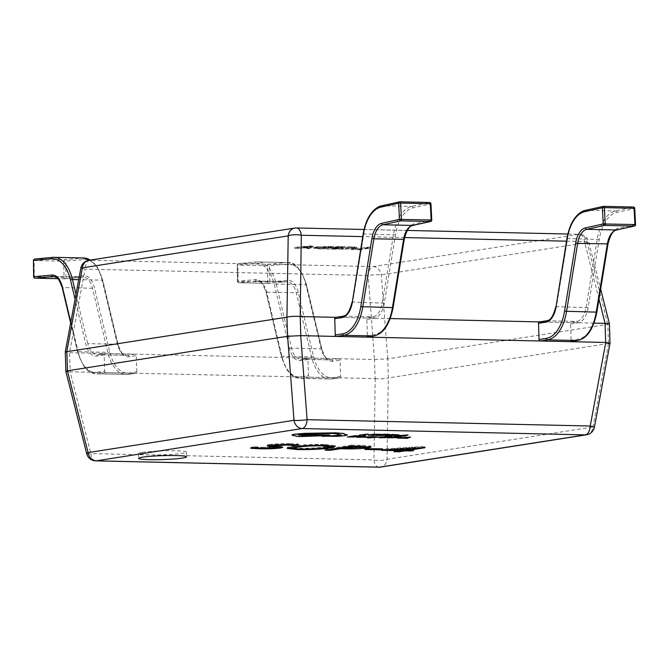 <?xml version="1.0" encoding="UTF-8"?>
<svg xmlns="http://www.w3.org/2000/svg" width="669" height="669" viewBox="0 0 669 669"><rect width="100%" height="100%" fill="white"/><g stroke="black" fill="none" stroke-linecap="round" stroke-linejoin="round"><path stroke-width="0.5" stroke-dasharray="3.35 2.51" d="M340.546 376.404L333.212 377.559A36.912 20.195 91.3 0 1 313.493 356.334L298.198 292.219A20.614 11.281 -88.7 0 0 287.578 280.319L269.749 281.983L269.548 265.702L267.558 265.752A1.438 0.786 91.3 0 1 268.302 264.247L238.649 263.578L256.47 261.922A38.35 20.982 91.3 0 1 257.799 261.872A38.35 20.982 91.3 0 1 276.23 284.057L291.525 348.173A19.175 10.495 -88.7 0 0 300.741 359.27A19.175 10.495 -88.7 0 0 301.769 359.194L309.103 358.049A1.438 1.196 81.1 0 0 307.941 359.454L308.451 375.685A1.438 1.196 81.1 0 0 309.705 377.149L339.384 377.809A1.438 1.196 81.1 0 0 340.546 376.404L340.036 360.173A1.438 1.196 81.1 0 0 338.79 358.709L309.103 358.049M287.578 280.319A1.438 1.204 -95.3 0 1 286.508 281.724L268.679 283.388A1.438 1.204 -95.3 0 0 269.749 281.983L237.428 281.306L255.483 279.609A20.614 11.281 91.3 0 1 266.103 291.508L281.398 355.615A36.912 20.195 -88.7 0 0 301.125 376.839L308.451 375.685M309.705 377.149L302.371 378.294A38.35 20.982 91.3 0 1 300.314 378.437A38.35 20.982 91.3 0 1 281.883 356.251L266.588 292.136A19.175 10.495 -88.7 0 0 257.373 281.047A19.175 10.495 -88.7 0 0 256.704 281.072L238.883 282.728A1.438 0.786 91.3 0 1 238.833 282.728A1.438 0.786 91.3 0 1 238.08 281.415A1.438 0.786 91.3 0 1 238.072 281.365L237.88 265.091L237.227 265.033L237.662 281.264A1.438 1.204 -95.3 0 0 238.883 282.728L268.562 283.388L286.391 281.733A19.175 10.495 91.3 0 1 287.051 281.708A19.175 10.495 91.3 0 1 296.267 292.805L311.57 356.912A38.35 20.982 -88.7 0 0 329.993 379.097A38.35 20.982 -88.7 0 0 332.05 378.963L339.384 377.809M136.769 371.847L136.259 355.615A1.438 1.196 81.1 0 0 135.013 354.152L105.326 353.491A1.438 1.196 81.1 0 0 104.172 354.896L104.682 371.136A1.438 1.196 81.1 0 0 105.928 372.591L135.615 373.252A1.438 1.196 81.1 0 0 136.769 371.847L129.435 373.001A36.912 20.195 91.3 0 1 109.716 351.777L94.421 287.67A20.614 11.281 -88.7 0 0 83.801 275.77L65.972 277.426L65.779 261.153L63.781 261.194A1.438 0.786 91.3 0 1 64.525 259.689A1.438 0.786 91.3 0 1 64.55 259.689L34.872 259.02A1.438 0.786 91.3 0 0 34.847 259.028A1.438 0.786 91.3 0 0 34.102 260.534L33.45 260.475M83.801 275.77A1.438 1.204 -95.3 0 1 82.73 277.175L64.901 278.831A1.438 1.204 -95.3 0 0 65.972 277.426L33.651 276.749M555.805 306.778L556.466 306.636A19.175 10.495 -88.7 0 1 547.016 320.752L539.682 321.898L569.361 322.558A1.438 1.196 -98.9 0 1 570.615 324.022L571.125 340.253A1.438 1.196 -98.9 0 1 570.314 341.608M635.55 224.567L617.562 228.589A20.614 11.281 -88.7 0 0 607.795 243.683L596.656 311.938A36.912 20.195 91.3 0 1 578.459 339.108L571.125 340.253M634.73 208.393L635.316 224.667A1.438 1.196 77.5 0 1 634.421 226.047M352.028 302.221L352.688 302.079A19.175 10.495 -88.7 0 1 343.239 316.194L335.905 317.34L365.592 318.009A1.438 1.196 -98.9 0 1 366.838 319.464L367.348 335.704A1.438 1.196 -98.9 0 1 366.537 337.051M431.773 220.009L413.785 224.031A20.614 11.281 -88.7 0 0 404.017 239.126L392.879 307.389A36.912 20.195 91.3 0 1 374.682 334.55L367.348 335.704M430.953 203.836L431.538 220.109A1.438 1.196 77.5 0 1 430.652 221.489M142.388 452.395A23.967 1.965 178.2 0 0 138.491 453.599A23.967 1.965 178.2 0 0 155.643 454.937A23.967 1.965 178.2 0 0 182.503 453.289A23.967 1.965 178.2 0 0 186.4 452.093A23.967 1.965 178.2 0 0 169.249 450.747A23.967 1.965 178.2 0 0 142.388 452.395M339.793 248.065L342.394 248.45L355.08 247.806L356.995 247.262L352.488 246.752L346.893 246.953L351.317 246.928C354.988 247.062 355.557 247.329 353.015 247.747L339.793 248.065L339.827 249.019L338.673 249.203L338.648 248.241M338.673 249.203L355.114 248.759L357.029 248.216L352.521 247.706L346.918 247.906L351.35 247.89C355.022 248.015 355.582 248.283 353.048 248.701L354.629 248.258L354.603 247.304L353.015 247.747L353.048 248.701L343.272 249.219L343.247 248.266M318.87 247.898L323.236 247.998L333.714 246.351L315.693 246.869L313.92 247.371L318.87 247.898L318.896 248.851L323.261 248.952L323.236 247.998M311.403 245.858L294.661 247.363L301.577 246.986L308.2 247.137L306.795 247.63L309.145 247.681L313.56 245.908L311.403 245.858L311.436 246.811L294.695 248.316L294.661 247.363M327.517 247.89L334.977 248.258L345.455 246.618L337.235 246.435L342.152 246.752L333.028 247.162L337.552 247.471L333.973 248.032L327.517 247.89L327.542 248.843L326.397 249.019L326.363 248.065M352.563 248.45L359.629 248.809L370.108 247.17L367.958 247.12L358.626 248.584L352.563 248.45L352.588 249.403L351.442 249.579L351.409 248.625M608.447 343.465L388.355 377.968L387.752 358.868L607.845 324.365L608.447 343.465L610.019 343.272M593.997 323.11L545.854 322.04M390.219 318.553L335.813 317.34M69.626 352.697L374.489 359.512L375.092 378.612L70.228 371.797L69.526 352.688L85.055 269.147L368.184 275.477A9.583 1.271 175.6 0 1 381.288 274.842L587.19 242.563A9.583 1.187 165.8 0 0 588.603 241.517A9.583 1.187 165.8 0 0 584.438 241.576L566.509 241.174M387.752 358.868L381.288 274.842A9.583 7.986 81.1 0 0 373.11 266.605L89.981 260.274L295.882 227.995L579.011 234.326L373.11 266.605A9.583 5.243 91.3 0 0 368.184 275.477L374.489 359.512M567.839 234.025L579.521 234.292A9.583 5.243 91.3 0 0 579.011 234.326A9.583 7.986 81.1 0 1 587.19 242.563L607.845 324.365M375.092 378.612L375.184 378.621C380.293 379.055 384.658 378.846 388.288 377.985L388.355 377.968M65.897 371.579L70.228 371.797M80.857 268.068L85.055 269.147A9.583 5.243 -88.7 0 1 89.981 260.274A9.583 7.986 81.1 0 0 88.793 260.35M374.581 359.504L387.686 358.877M66.783 351.702C64.207 351.802 65.127 352.137 69.526 352.688M607.912 324.348L609.4 323.595M375.184 378.621L373.979 459.912A9.583 2.81 -179.2 0 0 387.083 459.277L388.288 377.985M86.686 453.632A9.583 1.187 165.8 0 0 90.85 453.582L70.128 371.797M608.514 343.456L592.985 426.998L594.44 427.081M276.305 447.511L250.708 447.36L250.741 448.314M250.708 447.36L254.546 446.758L254.571 447.712M254.546 446.758L262.917 447.36L262.95 448.314M262.917 447.36L275.218 446.934L275.243 447.887M275.218 446.934L276.28 446.608M268.746 445.495L267.224 445.052L269.164 444.467L269.197 445.42M269.164 444.467C275.436 443.739 282.51 443.48 290.379 443.681L290.413 444.634M290.379 443.681L298.466 443.99L298.499 444.944M298.466 443.99L294.636 444.751M294.628 444.592L287.076 444.124L287.093 444.584M287.076 444.124L274.9 444.868M278.12 446.507L278.095 445.554C274.441 445.32 273.378 444.977 274.892 444.534L273.738 444.944M278.095 445.554L282.744 446.432L281.381 446.925M327.283 447.385L297.613 449.05M297.596 448.648L293.674 448.523M287.988 447.937L287.185 447.477L291.818 446.173L291.843 447.126M291.818 446.173C300.598 444.852 311.695 444.283 325.092 444.459L325.117 445.412M325.092 444.459L335.244 445.613L334.475 446.114M293.448 447.369L300.49 448.197C310.466 448.305 318.578 447.862 324.825 446.867L329.181 445.705M329.039 445.546L321.914 444.902C311.938 444.818 303.793 445.27 297.479 446.248L295.196 446.658M321.914 444.902L321.931 445.362M324.825 446.867L324.858 447.82M300.49 448.197L300.523 449.158M364.58 447.335L345.413 447.887L345.43 448.33M345.413 447.887L343.189 447.837M330.361 449.325L325.009 449.208L325.034 450.162M325.009 449.208L351.208 445.094L351.242 446.056M351.208 445.094L362.548 445.353L362.581 446.307M362.548 445.353L371.002 446.148L369.547 446.666M343.172 447.318L362.799 446.783L364.638 446.282L358.902 445.788L351.258 446.056M358.902 445.788L358.918 446.223M353.717 445.671L353.725 446.106M362.799 446.783L362.824 447.745M347.872 447.427L347.897 448.381M382.492 448.431L364.772 448.489L382.492 448.431L382.526 449.384M379.933 448.832L379.95 449.325M364.772 448.489L364.806 449.451M367.331 448.088L367.356 449.05M400.079 450.672L393.982 450.747L400.054 449.794L381.464 449.384L384.19 448.949L419.848 446.633L419.881 447.586M419.848 446.633L425.074 446.75L425.108 447.703M425.074 446.75L419.58 447.611M415.407 448.263L407.822 449.535M407.822 449.451L413.693 449.585L413.718 450.538M413.693 449.585L410.816 450.036L410.833 450.48M410.816 450.036L407.839 449.969M405.414 449.919L404.946 449.986M404.946 449.903L402.495 450.287M393.982 450.747L394.016 451.7M400.054 449.794L400.07 450.237M381.464 449.384L381.497 450.337M384.19 448.949L384.223 449.911M415.374 447.394L390.019 449.058L402.93 449.342L415.374 447.394L415.39 447.929M390.019 449.058L390.035 449.585M402.93 449.342L402.955 450.304M294.695 248.316L297.044 248.366L297.011 247.413M297.044 248.366L301.602 247.94L301.577 246.986M301.602 247.94L308.233 248.09L308.2 247.137M308.233 248.09L306.828 248.584L306.795 247.63M306.828 248.584L309.17 248.634L309.145 247.681M309.17 248.634L313.585 246.861L313.56 245.908M313.585 246.861L311.436 246.811M308.844 247.898L303.475 247.781L311.302 247.037L308.844 247.898L308.81 246.945L303.45 246.819L311.277 246.083L308.81 246.945M303.475 247.781L303.45 246.819M310.826 247.154L310.792 246.2M311.302 247.037L311.277 246.083M311.252 247.037L311.219 246.083M310.274 247.145L310.24 246.192M323.261 248.952L333.739 247.313L333.714 246.351M333.739 247.313L329.215 247.212L329.181 246.251M329.215 247.212L315.718 247.823L315.693 246.869M315.718 247.823L313.953 248.324L318.896 248.851M317.842 247.873L330.444 247.438L319.983 248.676C316.036 248.559 315.316 248.299 317.842 247.873L317.808 246.92L330.411 246.485L319.949 247.714C316.002 247.605 315.291 247.338 317.808 246.92L316.27 247.346L316.303 248.299L317.842 247.873M328.078 247.388L328.044 246.435M330.444 247.438L330.411 246.485M319.983 248.676L319.949 247.714M322.257 248.726L322.232 247.773M326.397 249.019L335.002 249.219L334.977 248.258M335.002 249.219L345.48 247.572L345.455 246.618M345.48 247.572L337.268 247.388L337.235 246.435M337.268 247.388L336.114 247.572L336.089 246.61M336.114 247.572L342.177 247.706L342.152 246.752M342.177 247.706L338.731 248.249L338.698 247.287M338.731 248.249L333.053 248.115L333.028 247.162M333.053 248.115L331.908 248.299L331.874 247.346M331.908 248.299L337.577 248.425L337.552 247.471M337.577 248.425L333.998 248.985L333.973 248.032M333.998 248.985L327.542 248.843M342.419 249.403L342.394 248.45M355.114 248.759L355.08 247.806M352.521 247.706L352.488 246.752M348.323 247.689L348.298 246.736M346.918 247.906L346.893 246.953M351.35 247.89L351.317 246.928M343.272 249.219L339.827 249.019M351.442 249.579L359.654 249.763L359.629 248.809M359.654 249.763L370.141 248.124L370.108 247.17M370.141 248.124L367.983 248.074L367.958 247.12M367.983 248.074L358.659 249.537L358.626 248.584M358.659 249.537L352.588 249.403M365.174 435.268L366.027 435.042M362.013 434.95L368.084 433.905M359.153 435.042L365.174 435.176M374.506 435.427L375.426 435.185M367.933 435.042L374.498 435.327M369.832 435.009L381.472 434.24M382.626 435.661L383.471 435.435M379.34 435.343L386.256 434.892M382.701 434.817L389.818 434.39M376.48 435.427L382.618 435.569M384.775 435.611L393.397 435.619L398.824 434.766M397.286 434.967L392.854 434.616L387.644 435.527M403.357 436.029L404.988 436.063L408.098 434.8M394.71 435.837L404.009 435.77M405.832 435.084L401.617 435.477M353.458 437.133L354.311 436.899M350.18 436.807L357.087 436.364M353.541 436.28L360.658 435.862M347.32 436.899L353.458 437.033M356.251 436.84L361.385 437.208L365.575 436.506M359.671 436.447L363.342 436.648M362.046 436.849L358.425 437.033M363.51 437.225L370.685 436.999M369.531 436.849L373.653 436.548M367.841 437.033L368.862 437.141M366.779 436.782L367.841 436.932M374.364 437.342L376.505 436.598M375.008 437.283L374.406 437.342M367.44 437.785L382.735 436.732M385.093 437.835L385.938 437.61M381.807 437.518L388.722 437.066M385.168 436.991L392.293 436.564M378.947 437.601L385.093 437.743M387.251 437.785L395.864 437.794L401.3 436.941M399.753 437.141L395.32 436.79L390.111 437.702M405.824 438.203L407.454 438.245L410.565 436.974M397.177 438.011L406.476 437.952M408.299 437.258L404.084 437.651M322.04 436.037L337.318 436.247L347.378 434.925M344.46 434.273L344.075 433.504M337.427 434.616L338.079 434.633C341.7 434.758 342.428 435.017 340.27 435.427M298.232 434.842L313.209 433.663L332.694 433.328L338.857 434.122M292.01 435.051L296.141 435.736C295.188 436.121 296.559 436.372 300.247 436.472L329.499 435.385L329.792 434.883M309.153 435.586L307.489 435.327C302.037 435.452 300.657 435.67 303.35 435.979M237.88 265.091A1.438 0.786 91.3 0 1 238.616 263.586A1.438 0.786 91.3 0 1 238.649 263.578A1.438 1.204 -95.3 0 0 238.532 263.586A1.438 1.438 0 0 0 237.227 265.033L237.428 281.306A1.438 1.438 0 0 0 238.833 282.728L268.512 283.388A1.438 0.786 91.3 0 1 267.759 282.075A1.438 0.786 91.3 0 1 267.759 282.025L267.558 265.752L237.88 265.091M255.483 279.609A1.438 1.204 -95.3 0 0 256.704 281.072L286.391 281.733A1.438 1.204 -95.3 0 0 286.508 281.724L257.373 281.047L260.341 282.067C260.994 281.039 262.85 284.3 265.911 291.868A1.438 0.518 -13.4 0 1 266.103 291.508M307.941 359.454L300.607 360.599A20.614 11.281 91.3 0 1 289.602 348.75L274.298 284.643A36.912 20.195 -88.7 0 0 255.29 263.335L237.462 264.991A1.438 1.204 -95.3 0 1 238.532 263.586L256.361 261.93A1.438 1.204 -95.3 0 1 256.47 261.922L286.156 262.583L268.328 264.247A1.438 0.786 91.3 0 1 268.328 264.247A1.438 1.204 84.7 0 1 269.548 265.702L287.377 264.046A36.912 20.195 91.3 0 1 306.394 285.354L321.689 349.469A20.614 11.281 -88.7 0 0 332.702 361.319L340.036 360.173M313.493 356.334A1.438 0.518 -13.4 0 1 311.57 356.912L281.883 356.251A1.438 0.518 -13.4 0 1 281.206 355.975L265.911 291.868A1.438 0.518 -13.4 0 0 266.588 292.136L296.267 292.805A1.438 0.518 -13.4 0 0 298.198 292.219M338.79 358.709L331.456 359.863A19.175 10.495 91.3 0 1 330.427 359.93A19.175 10.495 91.3 0 1 321.212 348.833L305.909 284.726L276.23 284.057A1.438 0.518 -13.4 0 0 274.298 284.643M306.394 285.354A1.438 0.518 166.6 0 0 306.586 284.994A1.438 0.518 166.6 0 0 305.909 284.726A38.35 20.982 -88.7 0 0 287.478 262.541A38.35 20.982 -88.7 0 0 286.156 262.583A1.438 1.204 84.7 0 1 287.377 264.046M321.689 349.469A1.438 0.518 166.6 0 0 321.881 349.109A1.438 0.518 166.6 0 0 321.212 348.833L291.525 348.173A1.438 0.518 -13.4 0 0 289.602 348.75M301.125 376.839A1.438 1.196 -98.9 0 0 302.371 378.294L332.05 378.963A1.438 1.196 -98.9 0 0 332.234 378.947L339.568 377.801M332.702 361.319A1.438 1.196 81.1 0 0 331.456 359.863L301.769 359.194A1.438 1.196 -98.9 0 0 301.594 359.211L308.927 358.057M333.212 377.559A1.438 1.196 -98.9 0 1 332.234 378.947L300.314 378.437L293.164 376.137C292.169 375.2 291.492 375.886 286.65 369.33L281.206 355.975A1.438 0.518 -13.4 0 1 281.398 355.615M300.607 360.599A1.438 1.196 -98.9 0 1 301.594 359.211L330.427 359.93L327.442 358.893C326.689 359.679 324.841 356.418 321.881 349.109L306.586 284.994C300.925 268.762 294.561 261.278 287.478 262.541L256.361 261.93A1.438 1.204 -95.3 0 0 255.29 263.335M34.93 278.153A1.438 0.786 91.3 0 1 34.303 276.857A1.438 0.786 91.3 0 1 34.303 276.807L34.102 260.534L63.781 261.194L63.981 277.468A1.438 0.786 91.3 0 0 63.981 277.518A1.438 0.786 91.3 0 0 64.742 278.831L57.927 278.68L64.784 278.831L82.613 277.175A19.175 10.495 91.3 0 1 83.274 277.15A19.175 10.495 91.3 0 1 92.489 288.247L107.793 352.354A38.35 20.982 -88.7 0 0 126.224 374.54A38.35 20.982 -88.7 0 0 128.281 374.406L135.615 373.252M54.197 276.54L82.613 277.175A1.438 1.204 -95.3 0 0 82.73 277.175L53.595 276.489A19.175 10.495 -88.7 0 1 62.811 287.578L92.489 288.247A1.438 0.518 -13.4 0 0 94.421 287.67M83.709 257.983A38.35 20.982 -88.7 0 0 82.379 258.033L52.466 257.389M83.6 259.488A1.438 1.204 84.7 0 0 82.379 258.033L64.55 259.689A1.438 1.204 84.7 0 1 65.779 261.153L83.6 259.488A36.912 20.195 91.3 0 1 102.616 280.804L117.911 344.911A20.614 11.281 -88.7 0 0 128.925 356.761L136.259 355.615M135.013 354.152L127.679 355.306A19.175 10.495 91.3 0 1 126.65 355.373A19.175 10.495 91.3 0 1 117.435 344.284L102.14 280.169L78.699 279.642M102.616 280.804A1.438 0.518 166.6 0 0 102.809 280.436A1.438 0.518 166.6 0 0 102.14 280.169A38.35 20.982 -88.7 0 0 90.323 260.116M105.928 372.591L98.594 373.745A38.35 20.982 91.3 0 1 96.537 373.879A38.35 20.982 91.3 0 1 78.106 351.693L107.793 352.354A1.438 0.518 -13.4 0 0 109.716 351.777M70.772 322.324L77.629 351.058A1.438 0.518 -13.4 0 0 77.428 351.426A1.438 0.518 -13.4 0 0 78.106 351.693L62.811 287.578A1.438 0.518 -13.4 0 1 62.133 287.31M104.172 354.896L96.838 356.05A20.614 11.281 91.3 0 1 85.824 344.192L75.079 299.16M117.911 344.911A1.438 0.518 166.6 0 0 118.112 344.552A1.438 0.518 166.6 0 0 117.435 344.284L87.748 343.615A19.175 10.495 -88.7 0 0 96.963 354.712A19.175 10.495 -88.7 0 0 97.992 354.645L105.326 353.491M75.982 294.293L87.748 343.615A1.438 0.518 -13.4 0 0 85.824 344.192M77.629 351.058A36.912 20.195 -88.7 0 0 97.348 372.282A1.438 1.196 -98.9 0 0 98.594 373.745L128.281 374.406A1.438 1.196 -98.9 0 0 128.456 374.397L135.79 373.243M128.925 356.761A1.438 1.196 81.1 0 0 127.679 355.306L97.992 354.645A1.438 1.196 -98.9 0 0 97.816 354.654L105.15 353.5M97.348 372.282L104.682 371.136M96.838 356.05A1.438 1.196 -98.9 0 1 97.816 354.654L126.65 355.373L123.665 354.344C122.912 355.13 121.064 351.869 118.112 344.552L102.809 280.436L97.331 267.04L90.532 260.082M129.435 373.001A1.438 1.196 -98.9 0 1 128.456 374.397L96.537 373.879L89.387 371.579C88.392 370.643 87.714 371.337 82.872 364.772L77.428 351.426L70.646 322.985M570.615 324.022L577.949 322.868A20.614 11.281 -88.7 0 0 588.11 307.698L599.248 239.443A36.912 20.195 91.3 0 1 616.743 212.407L634.496 208.485A1.438 1.196 77.5 0 0 633.217 207.039L615.463 210.961A38.35 20.982 -88.7 0 0 597.292 239.042L586.153 307.297A19.175 10.495 91.3 0 1 576.695 321.413L569.361 322.558M588.11 307.698L556.466 306.636L567.605 238.381A38.35 20.982 91.3 0 1 585.785 210.292L615.463 210.961A1.438 1.196 77.5 0 1 616.743 212.407M585.785 210.292L603.538 206.37L633.217 207.039A1.438 0.786 -88.7 0 1 633.25 207.03M566.936 238.524L599.248 239.443M547.016 320.752L576.695 321.413A1.438 1.196 81.1 0 1 577.949 322.868M577.472 340.504A1.438 1.196 81.1 0 0 578.459 339.108M616.893 229.885A1.438 1.196 77.5 0 0 617.562 228.589M366.838 319.464L374.172 318.319A20.614 11.281 -88.7 0 0 384.332 303.141L395.471 234.886A36.912 20.195 91.3 0 1 412.965 207.858L430.719 203.936A1.438 1.196 77.5 0 0 429.448 202.481L411.686 206.403A38.35 20.982 -88.7 0 0 393.514 234.484L382.375 302.748A19.175 10.495 91.3 0 1 372.917 316.855L365.592 318.009M384.332 303.141L352.688 302.079L363.827 233.824A38.35 20.982 91.3 0 1 382.007 205.734L411.686 206.403A1.438 1.196 77.5 0 1 412.965 207.858M382.007 205.734L399.761 201.812L429.448 202.481A1.438 0.786 -88.7 0 1 429.473 202.473M363.167 233.966L395.471 234.886M343.239 316.194L372.917 316.855A1.438 1.196 81.1 0 1 374.172 318.319M373.904 335.888A1.438 1.196 81.1 0 0 374.682 334.55M413.116 225.328A1.438 1.196 77.5 0 0 413.785 224.031M599.006 299.06L584.438 241.576A9.583 5.243 91.3 0 0 579.521 234.292A9.583 9.583 0 0 1 588.603 241.517L600.645 289.033M404.569 237.554L362.732 236.617M586.496 434.8A9.583 7.986 81.1 0 0 592.985 426.998L387.083 459.277A9.583 7.986 81.1 0 1 380.594 467.079M378.897 467.196A9.583 5.243 91.3 0 1 373.979 459.912L90.85 453.582A9.583 5.243 -88.7 0 0 95.767 460.866M296.392 227.962A9.583 5.243 -88.7 0 0 295.882 227.995M138.491 453.599L138.642 458.374M364.07 229.475L407.22 230.437M186.4 452.093L186.551 456.868M267.257 446.006L267.224 445.052M282.77 447.385L282.744 446.432M287.218 448.431L287.185 447.477M335.278 446.566L335.244 445.613M371.036 447.101L371.002 446.148M313.92 247.371L313.953 248.324M356.995 247.262L357.029 248.216"/><path stroke-width="1" d="M70.646 322.985L62.133 287.31C59.081 279.751 57.225 276.481 56.564 277.518L53.595 276.489A19.175 10.495 -88.7 0 0 52.935 276.514L35.106 278.17A1.438 0.786 91.3 0 1 35.056 278.17A1.438 1.438 0 0 1 33.651 276.749L51.714 275.051A20.614 11.281 91.3 0 1 62.326 286.951L70.772 322.324M33.651 276.749L33.45 260.475L33.885 276.707A1.438 1.204 -95.3 0 0 35.106 278.17L57.927 278.68L35.056 278.17A1.438 0.786 91.3 0 1 34.93 278.153M570.314 341.608A1.438 1.196 -98.9 0 1 569.963 341.658L540.276 340.998A1.438 1.196 -98.9 0 1 539.03 339.543L546.364 338.389A36.912 20.195 -88.7 0 0 564.561 311.227L575.7 242.964A20.614 11.281 91.3 0 1 585.475 227.87L603.229 223.948L602.409 207.775L604.391 207.624A1.438 0.786 -88.7 0 0 603.639 206.361A1.438 0.786 -88.7 0 0 603.563 206.37M539.03 339.543L538.52 323.303A1.438 1.196 -98.9 0 1 539.682 321.898M569.963 341.658L577.297 340.513A38.35 20.982 -88.7 0 0 596.204 312.289L607.343 244.034A19.175 10.495 91.3 0 1 616.433 229.985L634.187 226.063L604.5 225.403A1.438 1.196 77.5 0 1 603.229 223.948L635.55 224.567L634.73 208.393A1.438 1.438 0 0 0 633.326 207.022A1.438 0.786 -88.7 0 0 633.25 207.03M538.52 323.303L545.854 322.157A20.614 11.281 91.3 0 0 556.014 306.987L567.153 238.724A36.912 20.195 -88.7 0 1 584.647 211.697L602.409 207.775A1.438 1.196 -102.5 0 1 603.296 206.395A1.438 1.438 0 0 1 603.639 206.361L633.326 207.022A1.438 0.786 -88.7 0 1 634.078 208.293L604.391 207.624L605.211 223.806A1.438 0.786 -88.7 0 1 605.219 223.856A1.438 0.786 -88.7 0 1 604.5 225.403L586.746 229.325L616.433 229.985A1.438 1.196 77.5 0 0 616.667 229.969L634.421 226.047A1.438 1.196 77.5 0 1 634.187 226.063A1.438 0.786 -88.7 0 0 634.898 224.516A1.438 0.786 -88.7 0 0 634.898 224.466L634.078 208.293L634.73 208.393M366.537 337.051A1.438 1.196 -98.9 0 1 366.186 337.109L336.507 336.44A1.438 1.196 -98.9 0 1 335.253 334.985L342.587 333.831A36.912 20.195 -88.7 0 0 360.783 306.67L371.922 238.407A20.614 11.281 91.3 0 1 381.698 223.312L399.452 219.39L398.632 203.217L400.614 203.067A1.438 0.786 -88.7 0 0 399.861 201.804A1.438 0.786 -88.7 0 0 399.786 201.812M335.253 334.985L334.743 318.745A1.438 1.196 -98.9 0 1 335.905 317.34M366.186 337.109L373.519 335.955A38.35 20.982 -88.7 0 0 392.427 307.732L403.566 239.477A19.175 10.495 91.3 0 1 412.656 225.428L430.41 221.514L400.723 220.845A1.438 1.196 77.5 0 1 399.452 219.39L431.773 220.009L430.953 203.836A1.438 1.438 0 0 0 429.548 202.473A1.438 0.786 -88.7 0 0 429.473 202.473M334.743 318.745L342.076 317.599A20.614 11.281 91.3 0 0 352.245 302.43L363.376 234.167A36.912 20.195 -88.7 0 1 380.878 207.139L398.632 203.217A1.438 1.196 -102.5 0 1 399.527 201.837A1.438 1.438 0 0 1 399.861 201.804L429.548 202.473A1.438 0.786 -88.7 0 1 430.301 203.736L400.614 203.067L401.442 219.248A1.438 0.786 -88.7 0 1 401.442 219.298A1.438 0.786 -88.7 0 1 400.723 220.845L382.969 224.767L412.656 225.428A1.438 1.196 77.5 0 0 412.89 225.411L430.652 221.489A1.438 1.196 77.5 0 1 430.41 221.514A1.438 0.786 -88.7 0 0 431.12 219.959A1.438 0.786 -88.7 0 0 431.12 219.909L430.301 203.736L430.953 203.836M142.539 457.17A23.967 1.965 178.2 0 0 138.642 458.374A23.967 1.965 178.2 0 0 155.793 459.712A23.967 1.965 178.2 0 0 182.654 458.064A23.967 1.965 178.2 0 0 186.551 456.868A23.967 1.965 178.2 0 0 169.399 455.522A23.967 1.965 178.2 0 0 142.539 457.17M367.356 449.05L382.526 449.384L379.967 449.785L364.806 449.451L367.356 449.05M368.343 447.837C361.862 448.69 354.227 449.024 345.447 448.84L340.32 448.732L330.419 450.279L325.034 450.162L351.242 446.056L371.036 447.101L368.343 447.837L368.31 446.884L364.58 447.335M275.243 447.887C276.69 447.419 275.461 447.051 271.564 446.808L267.257 446.006L269.197 445.42C275.469 444.693 282.544 444.433 290.413 444.634L298.499 444.944L294.661 445.546L287.101 445.077L274.917 445.487C273.404 445.93 274.474 446.273 278.12 446.507L282.77 447.385L280.913 447.962C274.616 448.723 267.475 448.983 259.48 448.748L250.741 448.314L254.571 447.712L262.95 448.314L275.243 447.887L276.314 447.569L276.28 446.608M274.9 444.868L274.917 445.487L273.763 445.822L273.73 444.868M330.62 447.887C321.948 449.192 310.951 449.769 297.63 449.601L287.218 448.431L291.843 447.126C300.632 445.805 311.721 445.236 325.117 445.412L335.278 446.566L330.62 447.887L330.586 446.925L327.283 447.385M384.223 449.911L425.108 447.703L407.847 450.413L413.718 450.538L410.841 450.99L404.971 450.864L398.9 451.809L394.016 451.7L400.087 450.747L381.497 450.337L384.223 449.911M335.813 317.34L300.205 316.546L300.799 335.646L605.662 342.461L605.06 323.361L593.997 323.11M545.854 322.04L390.219 318.553M67.444 370.793L287.536 336.29L286.942 317.181L66.841 351.693L67.444 370.793L65.897 371.579L86.686 453.632A9.583 9.583 0 0 0 95.767 460.866A9.583 5.243 -88.7 0 0 96.286 460.832L379.407 467.163L585.308 434.883L302.179 428.545L96.286 460.832A9.583 7.986 81.1 0 1 88.107 452.595A9.583 1.187 165.8 0 0 86.686 453.632M286.942 317.181L288.205 235.873L80.857 268.068L65.278 351.886L66.841 351.693M605.06 323.361L599.006 299.06M362.732 236.617L301.309 235.245L300.205 316.546M300.799 335.646L287.536 336.29M608.514 343.456C611.081 343.348 610.17 343.021 605.763 342.469L605.662 342.461M364.07 229.475L296.392 227.962A9.583 5.243 -88.7 0 1 301.309 235.245A9.583 2.81 -179.2 0 0 288.205 235.873A9.583 7.986 81.1 0 1 294.695 228.07A9.583 7.986 81.1 0 1 295.882 227.995M594.44 427.081L590.234 426.011A9.583 5.243 -88.7 0 1 585.308 434.883A9.583 7.986 81.1 0 0 586.496 434.8A9.583 9.583 0 0 0 594.44 427.081L610.019 343.272L609.4 323.595L605.161 323.361M300.105 316.537C294.996 316.094 290.63 316.303 287.001 317.173M300.707 335.646L307.104 419.68A9.583 1.271 175.6 0 1 294.009 420.308L287.603 336.281M275.218 446.934C276.657 446.457 275.436 446.098 271.539 445.847L268.746 445.495M294.636 444.751L294.661 445.546M287.093 444.584L287.101 445.077M281.381 446.925L280.913 447.962M280.888 447.009L276.305 447.511M259.463 448.188L259.48 448.748M297.613 449.05L297.63 449.601M293.674 448.523L287.988 447.937M334.475 446.114L330.586 446.925M321.931 445.362L321.948 445.855C311.971 445.771 303.826 446.223 297.513 447.201L293.474 448.322L300.523 449.158C310.5 449.259 318.611 448.815 324.858 447.82L329.215 446.666L329.039 445.546M295.196 446.658L293.448 447.369L293.474 448.322M297.488 446.407L297.513 447.201M329.215 446.666L321.948 445.855M345.43 448.33L345.447 448.84M343.189 447.837L340.295 447.77L340.32 448.732M340.295 447.77L330.386 449.325L330.419 450.279M369.547 446.666L368.31 446.884M351.258 446.056L343.172 447.318L343.197 448.28L364.672 447.243L353.742 446.624L343.197 448.28M358.918 446.223L358.935 446.741M353.725 446.106L353.742 446.624M379.95 449.325L379.967 449.785M419.58 447.611L415.407 448.263M407.822 449.535L407.847 450.413M410.833 450.48L410.841 450.99M407.839 449.969L405.414 449.919M404.946 449.986L404.971 450.864M402.495 450.287L400.079 450.672M398.875 450.939L398.9 451.809M400.07 450.237L400.087 450.747M415.407 448.347L390.052 450.011L402.955 450.304L415.39 447.929M390.035 449.585L390.052 450.011M366.027 435.134L361.477 435.034L368.092 433.997L359.153 435.134L365.174 435.268L362.013 434.95M368.092 433.997L359.153 435.134M375.426 435.276L369.832 435.101L370.835 434.741L381.481 434.332L369.229 434.716L368 435.176L374.506 435.427L369.798 434.992M381.481 434.332L373.779 434.206L368 435.076M383.471 435.527L378.805 435.427L389.826 434.482L383.939 434.357L376.48 435.527L383.471 435.527L379.34 435.343M386.256 434.984L382.701 434.817M389.826 434.482L383.939 434.256L376.48 435.527M384.784 435.711L397.904 435.318L398.833 434.867L392.243 434.541L384.784 435.711L392.243 434.449L399.025 434.942M392.862 434.708L387.108 435.611L396.332 435.285L397.177 434.934L392.862 434.708M387.644 435.527L397.177 434.833M404.988 436.163L408.098 434.892L394.718 435.929L404.988 436.163M400.79 435.552L404.628 435.636L406.342 435.026L400.79 435.552M404.009 435.77L403.365 436.121M408.098 434.892L394.718 435.929M401.617 435.477L405.832 435.084M354.311 436.999L349.644 436.89L360.666 435.954L354.779 435.82L347.32 436.991L354.311 436.999L350.18 436.807M357.095 436.456L353.541 436.28M360.666 435.954L354.779 435.728L347.32 436.991M364.814 436.765C366.16 436.556 365.851 436.431 363.886 436.389L356.259 436.932L357.288 437.242L361.385 437.309L365.575 436.506M362.991 436.506L355.824 437.133M358.843 436.857L362.631 436.857L358.843 436.857M357.781 436.957L362.121 436.932M364.814 436.673C366.16 436.464 365.851 436.339 363.886 436.288L359.671 436.539M369.531 436.949L363.51 437.317L370.283 437.25L368.594 436.748M368.862 437.041L364.471 437.074M364.48 437.166L363.51 437.317M370.283 437.25L369.531 436.849M373.653 436.648L366.788 436.882M382.735 436.832L374.406 437.442L376.505 436.69L374.908 436.656L372.792 437.559L368.284 437.911L382.735 436.832L374.406 437.342M376.505 436.69L367.44 437.877M385.946 437.702L381.271 437.601L392.293 436.665L386.406 436.531L378.947 437.702L385.946 437.702L381.807 437.518M388.722 437.166L385.168 436.991M392.293 436.665L386.406 436.431L378.947 437.702M387.251 437.886L400.371 437.493L401.3 437.041L394.71 436.715L387.251 437.886L394.71 436.623L401.492 437.116M395.329 436.882L389.575 437.785L398.799 437.459L399.644 437.108L395.329 436.882M390.111 437.702L399.644 437.008M407.463 438.337L410.565 437.066L397.185 438.103L407.463 438.337M403.256 437.727L407.095 437.81L408.809 437.2L403.256 437.727M406.476 437.952L405.832 438.304M410.565 437.066L397.185 438.103M404.084 437.651L408.299 437.258M296.141 435.837C295.196 436.221 296.559 436.464 300.247 436.573L329.499 435.477L329.792 434.984L299.779 435.276L298.215 434.892L299.787 434.407L332.694 433.42L338.865 434.164L338.079 434.725C341.7 434.85 342.428 435.118 340.278 435.519L322.04 436.138L337.318 436.347L345.363 435.619L347.395 434.975L344.276 434.357L344.083 433.596L335.796 432.918L304.428 433.445L294.561 434.306C292.412 434.649 291.625 434.975 292.194 435.285L295.832 435.996M344.276 434.357L344.075 433.504L335.788 432.826L304.428 433.345L294.561 434.214C292.412 434.557 291.617 434.883 292.194 435.193M341.508 435.143L322.751 436.355M322.04 436.037L322.751 436.447M301.635 435.862L303.35 436.071C308.827 435.945 310.207 435.728 307.489 435.419C302.037 435.544 300.657 435.762 303.35 436.071L303.35 435.979C308.827 435.845 310.207 435.636 307.489 435.327M309.203 435.628L307.489 435.419M347.378 434.925L344.46 434.273M341.483 435.093L340.27 435.427M338.857 434.122L337.427 434.716M329.792 434.984L298.232 434.842M344.267 434.256L344.075 433.504L344.267 434.256M301.686 435.812L303.35 435.979M51.714 275.051A1.438 1.204 -95.3 0 0 52.935 276.514L54.197 276.54M75.079 299.16L70.521 280.085A36.912 20.195 -88.7 0 0 51.513 258.778L33.684 260.433A1.438 1.204 -95.3 0 1 34.872 259.02L52.466 257.389M78.699 279.642L72.453 279.508L75.982 294.293M90.323 260.116A38.35 20.982 -88.7 0 0 83.709 257.983L54.022 257.322A38.35 20.982 91.3 0 1 72.453 279.508A1.438 0.518 -13.4 0 0 70.521 280.085M52.7 257.364A38.35 20.982 91.3 0 1 54.022 257.322L52.583 257.373A1.438 1.204 -95.3 0 1 52.7 257.364M51.513 258.778A1.438 1.204 -95.3 0 1 52.583 257.373L34.755 259.028A1.438 1.438 0 0 0 33.45 260.475M564.561 311.227L596.873 312.147L608.012 243.892L577.656 243.365L566.518 311.629A38.35 20.982 91.3 0 1 547.61 339.852L540.276 340.998M585.475 227.87A1.438 1.196 77.5 0 0 586.746 229.325A19.175 10.495 -88.7 0 0 577.656 243.365L575.7 242.964M570.139 341.65L577.472 340.504A1.438 1.196 81.1 0 1 577.297 340.513L547.61 339.852A1.438 1.196 81.1 0 1 546.364 338.389M608.012 243.892C611.775 229.015 616.208 230.479 616.667 229.969A1.438 1.196 77.5 0 0 616.893 229.885M584.647 211.697A1.438 1.196 -102.5 0 1 585.542 210.317L603.296 206.395A1.438 1.196 -102.5 0 1 603.346 206.387M567.153 238.724L566.936 238.524C568.441 230.094 570.95 223.438 574.479 218.554L576.486 216.037C579.705 212.683 582.724 210.777 585.542 210.317A1.438 1.196 -102.5 0 1 585.785 210.292M556.014 306.987L566.936 238.524M545.854 322.157A1.438 1.196 -98.9 0 1 547.016 320.752M360.783 306.67L393.096 307.589L404.235 239.335L373.879 238.808L362.749 307.071A38.35 20.982 91.3 0 1 343.841 335.294L336.507 336.44M381.698 223.312A1.438 1.196 77.5 0 0 382.969 224.767A19.175 10.495 -88.7 0 0 373.879 238.808L371.922 238.407M373.904 335.888A1.438 1.196 81.1 0 1 373.519 335.955L343.841 335.294A1.438 1.196 81.1 0 1 342.587 333.831M404.235 239.335C407.998 224.458 412.439 225.921 412.89 225.411A1.438 1.196 77.5 0 0 413.116 225.328M380.878 207.139A1.438 1.196 -102.5 0 1 381.765 205.759L399.527 201.837A1.438 1.196 -102.5 0 1 399.569 201.829M363.376 234.167L363.167 233.966C364.664 225.537 367.172 218.888 370.701 213.996L372.708 211.479C375.928 208.126 378.947 206.219 381.765 205.759A1.438 1.196 -102.5 0 1 382.007 205.734M352.245 302.43L363.167 233.966M342.076 317.599A1.438 1.196 -98.9 0 1 343.239 316.194M80.857 268.068A9.583 9.583 0 0 1 88.793 260.35A9.583 7.986 81.1 0 0 82.312 268.16L66.783 351.702M566.509 241.174L404.569 237.554M67.377 370.81L88.107 452.595L294.009 420.308A9.583 7.986 81.1 0 0 302.179 428.545A9.583 5.243 91.3 0 0 307.104 419.68L590.234 426.011L605.763 342.469M380.594 467.079A9.583 7.986 81.1 0 1 379.407 467.163A9.583 5.243 91.3 0 1 378.897 467.196A9.583 9.583 0 0 0 380.594 467.079L586.496 434.8M271.539 445.847L271.564 446.808M83.709 257.983L90.532 260.082M577.472 340.504C586.922 338.723 593.386 329.273 596.873 312.147M634.421 226.047A1.438 1.438 0 0 0 635.55 224.567M555.805 306.778C551.691 322.333 547.501 320.066 546.832 320.76L539.498 321.906M393.096 307.589C389.609 324.716 383.145 334.166 373.695 335.947L366.369 337.092M430.652 221.489A1.438 1.438 0 0 0 431.773 220.009M352.028 302.221C347.913 317.783 343.724 315.509 343.063 316.203L335.729 317.357M88.793 260.35L294.695 228.07A9.583 9.583 0 0 1 296.392 227.962M407.22 230.437L567.839 234.025M65.897 371.554L65.278 351.894M609.392 323.579L600.645 289.033M95.767 460.866L378.897 467.196M364.672 447.243L364.638 446.282"/></g></svg>
